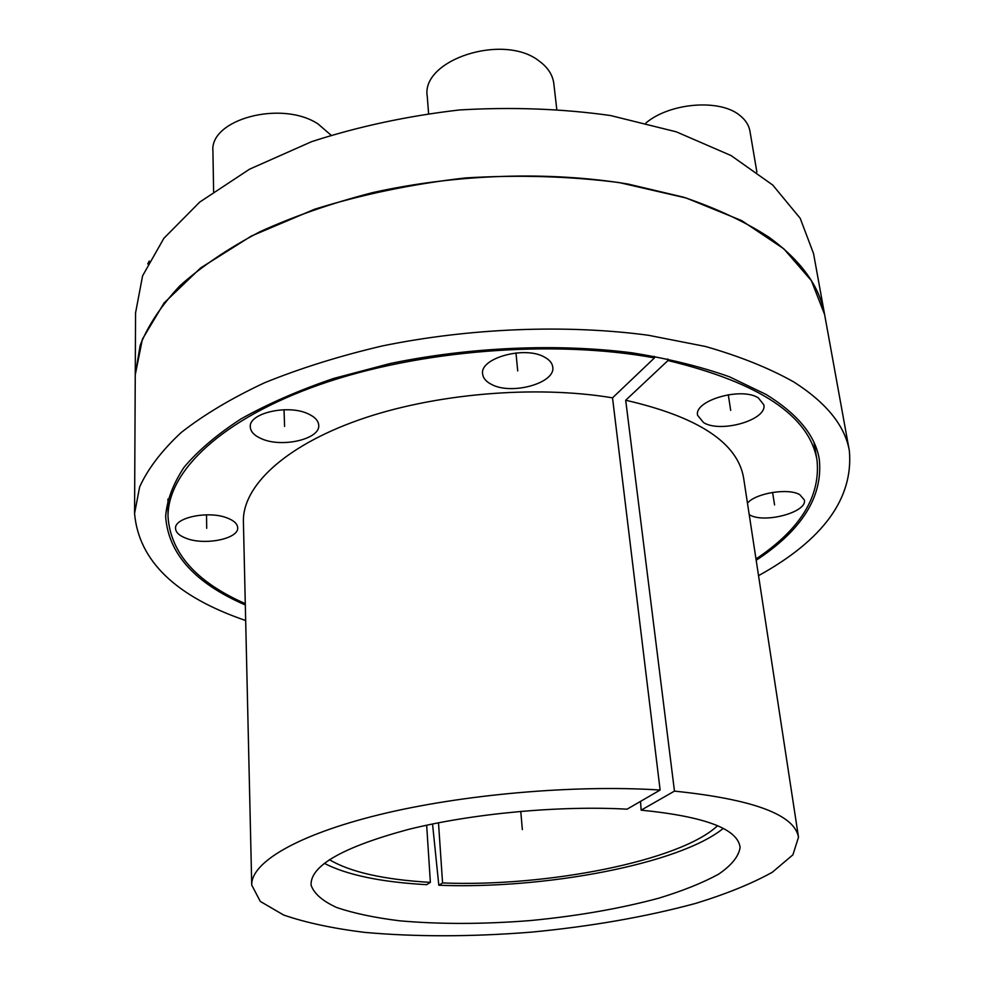 <?xml version="1.0" encoding="UTF-8"?>
<svg xmlns="http://www.w3.org/2000/svg" width="985" height="985" viewBox="0 0 985 985"><rect width="100%" height="100%" fill="white"/><g stroke="black" fill="none" stroke-linecap="round" stroke-linejoin="round"><path stroke-width="1.48" d="M245.314 604.962C194.845 583.132 168.287 553.644 165.64 516.472C166.859 500.392 173.003 483.992 184.06 467.284C198.047 450.613 217.032 434.471 241.029 418.896C267.76 403.887 298.59 390.417 333.521 378.486L389.925 363.576C469.303 347.052 556.796 343.272 631.914 352.802C668.236 358.602 700.778 366.617 729.516 376.824L766.108 394.468C797.678 413.971 815.395 435.579 819.286 459.281C823.14 496.354 802.098 530.004 756.184 560.268M769.248 237.397C801.347 260.926 819.791 286.635 824.605 314.498L811.394 280.663L783.777 248.774L741.693 220.615L686.139 197.997L619.22 182.582C569.946 176.241 518.652 174.702 465.351 177.94C412.284 184.01 362.037 194.439 314.621 209.226L251.397 236.031L200.608 267.957L164.052 302.998L142.394 339.185L135.253 374.805L140.166 345.341C148.144 325.247 161.441 305.325 180.083 285.601C201.777 266.282 228.434 248.306 260.04 231.684C294.183 216.171 331.748 203.144 372.724 192.592C456.634 173.914 549.039 170.984 628.171 184.072L683.381 197.148C716.723 208.438 745.337 221.859 769.248 237.397M245.671 620.525C175.823 596.59 138.786 560.908 134.563 513.505L139.636 486.947C147.91 468.749 161.737 450.625 181.129 432.575C203.723 414.845 231.5 398.26 264.473 382.808C300.105 368.316 339.32 356.041 382.118 345.981C469.722 328.005 566.129 324.262 648.278 335.245L705.482 346.486C739.92 356.361 769.371 368.193 793.836 381.983C826.587 402.927 845.105 425.926 849.378 450.958C853.441 498.385 823.164 539.952 758.536 575.659M641.149 810.15C705.088 816.528 738.061 828.988 740.092 847.519C738.713 856.445 731.535 865.335 718.558 874.2C702.724 882.843 682.864 890.822 658.965 898.135C620.193 908.576 577.308 916.05 530.312 920.569C483.253 924.275 439.729 924.361 399.738 920.815C374.928 917.761 353.972 913.354 336.895 907.591C322.563 901.115 313.944 893.604 311.051 885.047C310.337 865.716 342.694 847.211 408.11 829.505C472.037 813.511 559.615 805.361 627.076 809.178L660.122 790.044C575.08 784.491 462.26 794.378 379.545 814.632C296.694 834.935 250.941 862.675 251.729 885.059L260.286 901.41L283.643 915.028C305.596 922.6 332.499 928.375 364.376 932.352C415.67 936.969 471.322 936.895 531.334 932.142C591.246 926.405 646.062 916.813 695.779 903.368C726.487 893.912 751.986 883.545 772.277 872.279L792.913 854.82L798.503 837.225C794.55 814.669 753.205 799.303 674.466 791.115L641.149 810.15L640.509 801.408M251.729 885.059L243.406 521.656C242.384 486.738 283.742 446.611 358.343 420.139C432.834 393.741 534.523 384.815 612.522 397.841L660.122 790.044M612.522 397.841L654.471 357.9C553.656 339.32 418.6 350.02 319.977 384.544C221.157 419.154 167.45 471.716 168.016 516.682C170.553 553.053 196.31 582.049 245.29 603.657M654.249 356.311L654.471 357.9M755.987 558.975C800.46 529.191 820.8 496.157 816.971 459.909C809.264 415.818 759.595 382.697 667.965 360.547L625.697 400.242L674.466 791.115M625.697 400.242C698.328 416.914 737.63 442.794 743.601 477.885L798.503 837.225M491.293 384.298C511.166 395.49 555.774 383.202 552.757 367.06C552.277 363.219 549.618 359.944 544.742 357.247C525.251 345.476 479.436 358.048 482.638 373.992C483.093 378.129 485.987 381.564 491.293 384.298M261.542 438.756C282.005 448.077 320.445 439.088 318.721 425.188C318.389 420.693 314.868 416.914 308.145 413.835C288.002 404.059 248.454 413.183 250.301 426.985C250.621 431.75 254.376 435.665 261.542 438.756M186.633 538.475C205.397 545.641 238.912 538.672 237.68 527.701C237.447 523.811 233.938 520.56 227.166 517.962C208.648 510.452 174.222 517.519 175.552 528.428C175.81 532.528 179.504 535.877 186.633 538.475M749.216 514.687L749.831 515.007C764.853 523.688 807.614 512.077 804.351 499.974L799.795 494.679C788.419 487.772 755.827 493.066 747.455 503.126M703.561 422.602C720.761 433.4 767.574 419.807 763.806 404.786L758.388 397.94C741.557 386.588 693.612 400.575 697.626 415.35L703.561 422.602M667.744 358.922L667.965 360.547M432.538 823.977L438.817 885.244C544.212 889.443 679.268 864.153 723.273 828.41M324.287 863.328C346.942 875 381.06 882.117 426.64 884.69L430.371 882.375C383.854 879.667 350.217 872.107 329.421 859.671M134.563 513.505L135.561 312.898L142.591 275.837L163.879 238.296L199.758 202.06L249.599 169.161L311.592 141.668C358.097 126.56 407.359 115.996 459.404 109.963C511.695 106.86 562.053 108.719 610.454 115.516L676.289 131.83L731.079 155.568L772.708 185.02L800.202 218.301L813.548 253.576L849.378 450.958M426.665 825.208L430.371 882.375M438.817 885.244L442.573 882.942C546.306 887.153 680.081 861.112 717.585 825.701M438.497 822.783L442.573 882.942M645.889 122.977C670.12 102.612 720.121 98.648 739.932 115.491C745.559 119.961 748.895 125.181 749.942 131.14L756.886 172.055M428.586 113.423L427.256 96.456C420.767 59.728 503.864 32.677 539.324 61.168C547.906 67.497 552.733 74.946 553.804 83.54L556.747 109.064M213.61 191.521L212.932 151.296C209.436 119.283 281.661 99.904 317.995 123.913L330.985 135.13M149.215 261.05L147.738 263.955M520.757 811.345L522.358 829.592M728.297 394.714L730.685 410.4M772.572 492.401L774.579 504.936M206.53 514.823L206.702 528.317M284.025 409.735L284.591 426.431M515.98 352.95L517.716 370.926M167.955 498.989L168.016 516.682M813.967 442.474L816.971 459.909"/></g></svg>
